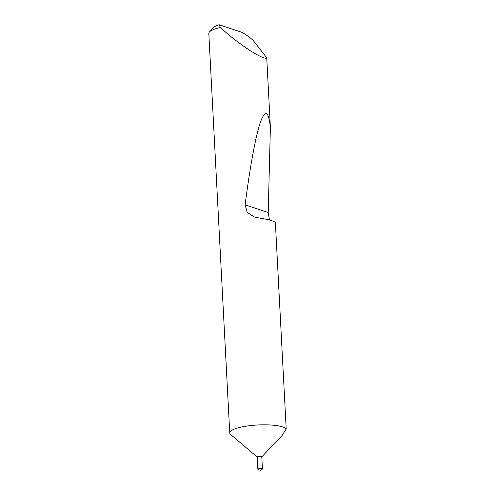 <?xml version="1.0" encoding="UTF-8"?>
<svg xmlns="http://www.w3.org/2000/svg" width="495" height="495" viewBox="0 0 495 495"><rect width="100%" height="100%" fill="white"/><g stroke="black" fill="none" stroke-linecap="round" stroke-linejoin="round"><path stroke-width="0.74" d="M260.358 470.25L259.925 470.244L260.358 470.25M260.481 470.213L262.232 469.192A2.277 0.52 177 0 0 262.418 468.969A2.277 0.52 177 0 0 261.255 468.579A2.277 0.52 177 0 0 258.978 468.703A2.277 0.52 177 0 0 257.87 469.211A2.277 0.52 177 0 0 258.074 469.409L259.925 470.244M261.719 456.922A2.277 0.52 177 0 0 261.781 456.798A2.277 0.52 177 0 0 260.611 456.409A2.277 0.52 177 0 0 258.334 456.526A2.277 0.52 177 0 0 257.233 457.034L257.87 469.211M261.781 456.86L282.039 435.569L286.19 428.979A28.456 6.497 177 0 0 243.583 426.603A28.456 6.497 177 0 0 229.748 432.952A28.456 6.497 177 0 0 230.621 434.431L257.233 457.095M286.19 428.979L275.369 222.478C273.395 220.832 267.814 219.304 258.631 217.905L253.997 216.847L247.228 212.398L245.112 204.843C249.579 170.113 255.228 137.728 260.073 123.175C265.079 109.135 268.519 110.564 270.388 127.463L266.737 57.81C265.654 59.19 260.221 56.863 250.451 50.83C239.927 43.857 230.701 36.797 222.775 29.638L220.43 27.503A28.456 6.497 177 0 0 209.521 31.841A28.456 6.497 177 0 0 208.81 33.406L229.748 432.952M209.521 31.841L213.722 27.429A23.909 5.457 -3 0 1 219.137 24.75L242.507 32.534L249.48 37.181L253.316 40.584L266.737 57.81M269.453 220.028L268.216 212.541L270.388 127.463M219.137 24.75L220.43 27.503M268.216 212.541L245.112 204.843M261.781 456.798L262.418 468.969"/></g></svg>
